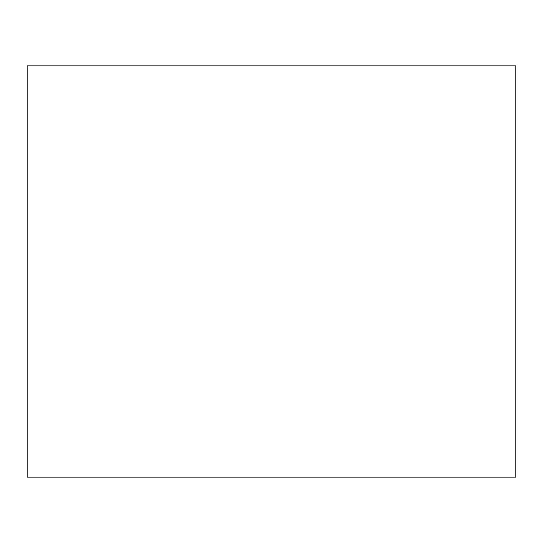 <?xml version="1.0" encoding="UTF-8"?>
<svg xmlns="http://www.w3.org/2000/svg" width="543" height="543" viewBox="0 0 543 543"><rect width="100%" height="100%" fill="white"/><g stroke="black" fill="none" stroke-linecap="round" stroke-linejoin="round"><path stroke-width="0.81" d="M27.15 65.866L515.85 65.866L515.85 477.134L27.15 477.134L27.15 65.866"/></g></svg>

